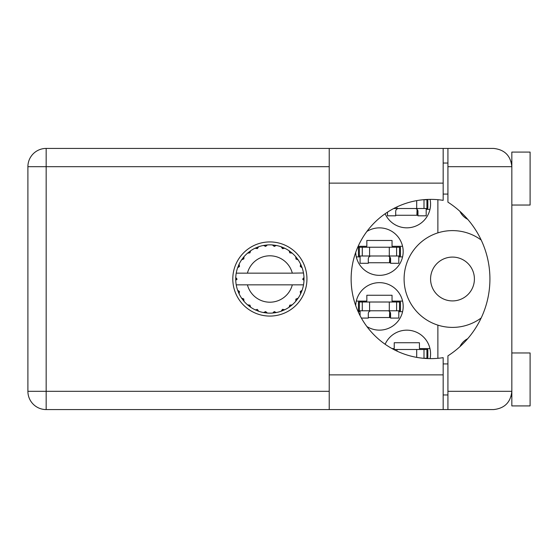 <?xml version="1.0" encoding="UTF-8"?>
<svg xmlns="http://www.w3.org/2000/svg" width="558" height="558" viewBox="0 0 558 558"><rect width="100%" height="100%" fill="white"/><g stroke="black" fill="none" stroke-linecap="round" stroke-linejoin="round"><path stroke-width="0.84" d="M430.574 279A21.915 21.915 0 0 0 452.489 300.915A21.915 21.915 0 0 0 474.405 279A21.915 21.915 0 0 0 452.489 257.085A21.915 21.915 0 0 0 430.574 279M467.716 219.315A16.984 16.984 0 0 1 459.945 211.356M355.711 252.39A23.743 23.743 0 0 0 379.831 275.345A23.743 23.743 0 0 0 390.963 230.852A23.743 23.743 0 0 0 366.885 231.458M430.092 358.62A23.743 23.743 0 0 0 385.132 344.251M366.885 326.542A23.743 23.743 0 0 0 403.183 306.391A23.743 23.743 0 0 0 379.831 282.655A23.743 23.743 0 0 0 355.711 305.61M385.132 213.749A23.743 23.743 0 0 0 430.092 199.38M358.152 246.308L366.836 246.308L366.836 240.47L392.044 240.47L392.044 246.308L402.583 246.308M402.583 256.903L398.796 256.903M360.084 256.903L356.297 256.903M392.044 348.576L394.234 348.576L394.234 342.731L419.435 342.731L419.435 348.576L429.974 348.576M356.297 301.097L366.836 301.097L366.836 295.252L392.044 295.252L392.044 301.097L402.583 301.097M402.583 311.692L398.796 311.692M360.084 311.692L358.152 311.692M429.974 209.424L426.193 209.424M437.877 199.694L437.877 232.867A48.393 48.393 0 0 0 437.877 325.133L437.877 358.306M481.198 240.038A48.393 48.393 0 0 0 437.877 232.867M459.945 346.644A16.984 16.984 0 0 1 467.716 338.685M437.877 325.133A48.393 48.393 0 0 0 481.198 317.962M417.97 215.269L395.692 215.269M390.579 317.53L368.301 317.53M390.579 262.748L368.301 262.748M393.732 208.511L427.833 208.511L427.833 199.743L423.138 199.743M426.919 208.511L426.919 199.743M426.193 208.511L426.193 215.813L417.97 215.813L417.97 211.433A2.923 2.923 0 0 0 415.047 208.511M387.475 212.166L387.475 215.813L395.692 215.813L395.692 211.433A2.923 2.923 0 0 1 398.614 208.511M417.063 209.313L416.889 215.269M417.572 209.954L417.258 215.269M511.839 205.037L530.1 205.037L530.1 152.083L511.839 152.083L511.839 166.689L447.921 166.689L447.921 148.428L443.171 148.428L443.171 200.35A79.62 79.62 0 0 0 351.135 279A79.62 79.62 0 0 0 443.171 357.65L443.171 374.871L329.22 374.871L329.22 409.572L443.171 409.572L443.171 374.871M511.839 352.963L530.1 352.963L530.1 405.917L511.839 405.917L511.839 166.689C510.675 155.675 504.592 149.593 493.579 148.428L447.921 148.428M511.142 161.694L511.602 163.78M511.135 396.32L511.839 394.959M269.87 241.928A37.072 37.072 0 0 0 232.798 279A37.072 37.072 0 0 0 269.87 316.072A37.072 37.072 0 0 0 306.942 279A37.072 37.072 0 0 0 269.87 241.928M443.171 394.959L447.921 394.959M443.171 363.921L447.921 363.921M443.171 194.079L447.921 194.079M443.171 163.041L447.921 163.041M511.47 163.041L511.839 163.041M447.921 166.689L447.921 202.149A91.31 91.31 0 0 1 447.921 355.851L447.921 391.311L511.839 391.311C510.675 402.325 504.592 408.407 493.579 409.572L46.161 409.572A18.261 18.261 0 0 1 27.9 391.311L27.9 166.689A18.261 18.261 0 0 1 46.161 148.428L329.22 148.428L329.22 374.871M447.921 409.572L447.921 391.311M359.352 310.778L400.442 310.778L400.442 302.011L358.438 302.011L358.438 310.778L359.352 310.778L359.352 302.011M399.528 310.778L399.528 302.011M398.796 310.778L398.796 318.081L390.579 318.081L390.579 313.701A2.923 2.923 0 0 0 387.657 310.778M360.084 310.778L360.084 315.675M371.223 310.778A2.923 2.923 0 0 0 368.301 313.701L368.301 318.081L361.382 318.081M389.672 311.58L389.498 317.53M390.175 312.215L389.868 317.53M423.138 358.257L427.833 358.257L427.833 349.489L393.732 349.489M426.919 358.257L426.919 349.489M359.352 255.989L400.442 255.989L400.442 247.222L358.438 247.222L358.438 255.989L359.352 255.989L359.352 247.222M399.528 255.989L399.528 247.222M398.796 255.989L398.796 263.292L390.579 263.292L390.579 258.912A2.923 2.923 0 0 0 387.657 255.989M360.084 255.989L360.084 263.292L368.301 263.292L368.301 258.912A2.923 2.923 0 0 1 371.223 255.989M389.672 256.799L389.498 262.748M390.175 257.433L389.868 262.748M303.217 273.155L303.517 273.155A34.15 34.15 0 0 1 303.984 277.424L302.736 279.307L303.991 280.402M303.991 280.437L303.991 277.605M284.092 310.046L284.719 309.753A34.15 34.15 0 0 0 289.072 307.242L292.176 304.856A34.15 34.15 0 0 0 295.726 301.306L298.105 298.202A34.15 34.15 0 0 0 300.623 293.85L302.115 290.244A34.15 34.15 0 0 0 303.413 285.389L303.517 284.845A34.15 34.15 0 0 0 303.984 280.576L304.019 279L302.743 279L303.998 277.745A34.15 34.15 0 0 1 304.012 278.463M235.727 279.537A34.15 34.15 0 0 0 235.741 280.255L236.997 279.307L235.755 277.424L235.741 280.255L236.997 279L235.72 279L236.997 279L235.748 277.654M243.56 300.769L244.013 301.306A34.15 34.15 0 0 0 247.564 304.856L250.668 307.242A34.15 34.15 0 0 0 255.013 309.753L258.626 311.245L257.377 309.404L255.334 309.899M257.97 311.008L258.626 311.245A34.15 34.15 0 0 0 263.481 312.55L267.359 313.059L265.671 311.601L263.481 312.55L264.171 312.668M266.661 312.996L267.359 313.059A34.15 34.15 0 0 0 272.381 313.059L276.259 312.55L274.257 311.58L272.729 313.031M275.568 312.668L276.259 312.55A34.15 34.15 0 0 0 281.113 311.245L284.719 309.753L282.536 309.334L281.113 311.245L281.769 311.008M289.986 305.219L290.655 306.091L292.176 304.856L289.804 305.135L289.072 307.242L289.651 306.837M296.089 299.116L296.961 299.786L298.105 298.202L295.886 299.088L295.726 301.306L296.179 300.769M301.878 290.899L302.115 290.244L300.274 291.492L300.623 293.85L300.915 293.222L300.623 293.85M292.315 284.845L247.424 284.845A23.192 23.192 0 0 0 292.315 284.845L303.161 284.845L303.413 285.389L303.517 284.845L302.22 284.845M247.424 284.845L236.222 284.845L236.32 285.389L236.578 284.845M236.292 285.229L236.32 285.389A34.15 34.15 0 0 0 237.624 290.244L239.117 293.85L239.466 291.492L237.624 290.244M239.34 291.646L238.322 292.071L239.117 293.85A34.15 34.15 0 0 0 241.628 298.202L242.032 298.781M243.734 298.935L241.628 298.202L244.013 301.306L243.734 298.935M249.754 305.219L249.077 306.091L250.668 307.242L249.935 305.135L247.564 304.856L248.101 305.31M243.651 299.116L242.779 299.786M235.755 280.576A34.15 34.15 0 0 0 236.222 284.845L236.32 285.389M300.915 264.778L300.623 264.15A34.15 34.15 0 0 0 298.105 259.798L295.726 256.694A34.15 34.15 0 0 0 292.176 253.144L289.072 250.758L289.651 251.163L289.072 250.758L289.804 252.865L292.176 253.144L291.639 252.69M247.424 273.155L292.315 273.155A23.192 23.192 0 0 0 247.424 273.155L236.578 273.155L236.32 272.611L236.515 273.155M237.861 267.101L237.624 267.756L239.466 266.508L239.117 264.15L238.824 264.778M235.755 277.424A34.15 34.15 0 0 1 236.222 273.155L237.52 273.155M242.032 259.219L241.628 259.798A34.15 34.15 0 0 0 239.117 264.15L237.624 267.756A34.15 34.15 0 0 0 236.32 272.611L236.222 273.155M292.315 273.155L303.482 272.974M303.503 273.099L303.413 272.611L303.161 273.155M303.517 273.155L303.413 272.611A34.15 34.15 0 0 0 302.115 267.756L301.878 267.101M300.274 266.508L302.115 267.756L300.623 264.15L300.274 266.508M295.726 256.694L296.005 259.065L298.105 259.798L297.707 259.219M289.072 250.758A34.15 34.15 0 0 0 284.719 248.247L284.092 247.954M282.536 248.666L284.719 248.247L281.113 246.755L282.536 248.666M281.769 246.992L281.113 246.755A34.15 34.15 0 0 0 276.259 245.45L275.568 245.332M274.257 246.42L276.259 245.45L272.381 244.941L274.257 246.42M273.078 245.004L272.381 244.941A34.15 34.15 0 0 0 267.359 244.941L266.661 245.004M265.671 246.399L267.359 244.941L263.481 245.45L265.671 246.399M264.171 245.332L263.481 245.45A34.15 34.15 0 0 0 258.626 246.755L257.97 246.992M257.377 248.596L258.626 246.755L255.013 248.247L257.377 248.596M255.648 247.954L255.013 248.247A34.15 34.15 0 0 0 250.668 250.758L250.089 251.163M249.935 252.865L250.668 250.758L247.564 253.144L249.935 252.865M248.101 252.69L247.564 253.144A34.15 34.15 0 0 0 244.013 256.694L243.56 257.231M243.846 258.912L244.013 256.694L241.628 259.798L243.846 258.912M239.34 266.354L238.322 265.929M243.651 258.884L242.779 258.214M249.754 252.781L249.077 251.909M257.224 248.47L256.799 247.452M265.552 246.238L265.413 245.143M274.18 246.238L274.327 245.143M296.961 258.214L296.382 258.654M282.515 248.47L282.941 247.452M289.986 252.781L290.655 251.909M301.418 265.929L300.748 266.208M303.998 280.255L302.743 279M300.399 291.646L301.418 292.071L302.115 290.244M282.515 309.53L282.941 310.548M274.18 311.762L274.327 312.857L276.259 312.55M238.824 293.222L239.117 293.85M265.413 312.857L265.552 311.762M416.693 208.511L416.693 200.629M423.996 208.511L423.996 199.743M396.968 208.511L396.968 206.899M329.22 166.689L46.161 166.689L46.161 391.311L329.22 391.311M46.161 148.428A18.261 18.261 0 0 0 27.9 166.689L46.161 166.689L46.161 148.428M27.9 391.311A18.261 18.261 0 0 0 46.161 409.572L46.161 391.311L27.9 391.311M443.171 183.129L329.22 183.129M389.303 310.778L389.303 302.011M396.599 310.778L396.599 302.011M369.577 310.778L369.577 302.011M362.281 310.778L362.281 302.011M416.693 357.371L416.693 349.489M423.996 358.257L423.996 349.489M396.968 351.101L396.968 349.489M389.303 255.989L389.303 247.222M396.599 255.989L396.599 247.222M369.577 255.989L369.577 247.222M362.281 255.989L362.281 247.222M443.171 148.428L329.22 148.428"/></g></svg>
